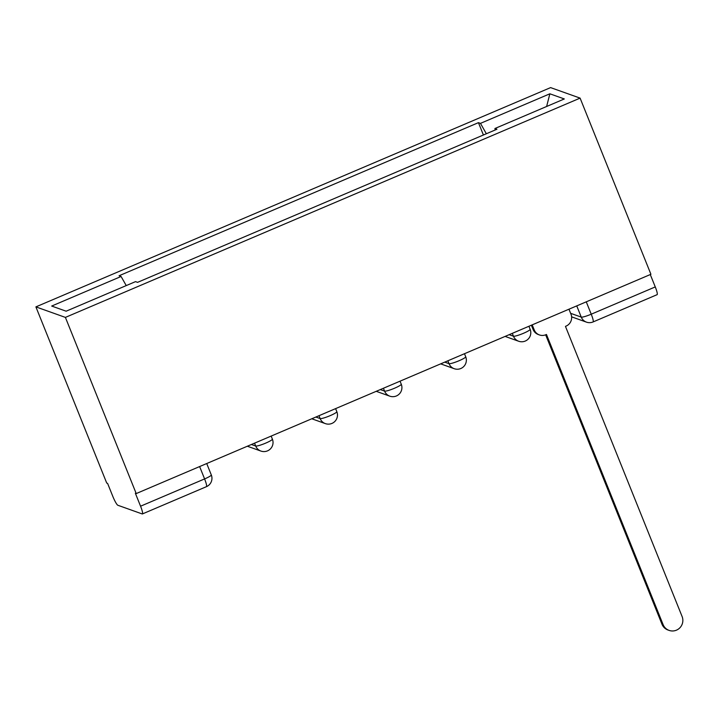 <?xml version="1.0" encoding="UTF-8"?>
<svg xmlns="http://www.w3.org/2000/svg" width="718" height="718" viewBox="0 0 718 718"><rect width="100%" height="100%" fill="white"/><g stroke="black" fill="none" stroke-linecap="round" stroke-linejoin="round"><path stroke-width="1.08" d="M199.622 466.556L204.594 478.924A9.083 1.355 -113.1 0 1 206.434 486.669L142.406 513.944A9.083 1.355 -113.1 0 1 142.2 513.944L117.86 505.266A9.083 1.355 -113.1 0 1 112.78 496.309L107.583 483.367L106.722 483.061L35.9 306.882L65.401 317.401L580.099 98.115L650.921 274.285L136.223 493.571L65.401 317.401M580.099 98.115L550.598 87.605L35.9 306.882M142.406 513.944A9.083 1.355 -113.1 0 0 140.566 506.208L204.594 478.924A9.083 1.221 -21.9 0 0 211.298 474.93L206.721 463.532M136.223 493.571L135.361 493.266L140.566 506.208M650.293 274.554L655.265 286.922A9.083 1.355 66.9 0 1 657.105 294.667L593.077 321.942A9.083 1.355 -113.1 0 0 591.237 314.197L655.265 286.922M486.346 133.745L480.468 123.37L549.862 93.798L564.312 98.949L494.917 128.513L495.223 129.967M480.468 123.37L478.439 122.652L119.062 275.757L121.082 276.484L51.687 306.048L66.137 311.199L135.531 281.627L137.56 282.353L496.937 129.24L494.917 128.513M483.411 135.002L478.439 122.652M121.082 276.484L126.242 285.584M549.862 93.798L546.622 106.488M532.2 324.868L534.219 329.903A9.083 8.894 109.6 0 0 545.842 334.732L546.461 334.462L663.1 624.606A10.447 10.232 109.6 0 0 679.982 627.694A10.447 10.232 109.6 0 0 682.1 616.511L565.461 326.367L566.08 326.107A9.083 8.894 109.6 0 0 570.99 314.233L568.961 309.207M669.095 630.395L667.973 630A10.447 10.232 -70.4 0 1 661.978 624.211L545.644 334.812M539.433 334.938L538.32 334.534A9.083 8.894 -70.4 0 1 533.106 329.499L531.383 325.218M251.399 444.496L255.698 446.031A9.083 1.221 -21.9 0 0 265.678 443.123A9.083 1.221 -21.9 0 0 272.382 439.12L271.162 436.077M315.839 417.041L320.138 418.576A9.083 1.221 -21.9 0 0 330.118 415.668A9.083 1.221 -21.9 0 0 336.823 411.665L335.602 408.623M380.28 389.587L384.579 391.122A9.083 1.221 -21.9 0 0 394.559 388.214A9.083 1.221 -21.9 0 0 401.263 384.211L400.043 381.168M444.72 362.132L449.019 363.667A9.083 1.221 -21.9 0 0 458.999 360.759A9.083 1.221 -21.9 0 0 465.704 356.756L464.483 353.714M509.161 334.678L513.46 336.212A9.083 1.221 -21.9 0 0 523.44 333.305A9.083 1.221 -21.9 0 0 530.144 329.302L528.924 326.259M570.622 313.317L581.257 317.105A9.083 1.221 -21.9 0 0 591.237 314.197L586.265 301.829M576.742 305.886L581.257 317.105A9.083 8.894 -70.4 0 0 586.462 322.14A9.083 9.083 0 0 0 593.077 321.942M254.54 443.159L255.698 446.031A9.083 8.894 109.6 0 0 260.912 451.066A9.083 9.083 0 0 0 272.382 439.12M318.98 415.704L320.138 418.576A9.083 8.894 109.6 0 0 325.344 423.611A9.083 9.083 0 0 0 336.823 411.665M383.421 388.25L384.579 391.122A9.083 8.894 109.6 0 0 389.784 396.156A9.083 9.083 0 0 0 401.263 384.211M447.861 360.795L449.019 363.667A9.083 8.894 109.6 0 0 454.225 368.702A9.083 9.083 0 0 0 465.704 356.756M512.302 333.34L513.46 336.212A9.083 8.894 109.6 0 0 518.665 341.247A9.083 9.083 0 0 0 530.144 329.302M534.219 329.903L533.106 329.499M663.1 624.606L661.978 624.211M505.104 336.41L518.665 341.247M440.664 363.864L454.225 368.702M376.223 391.319L389.784 396.156M311.783 418.774L325.344 423.611M247.342 446.228L260.912 451.066M206.434 486.669A9.083 9.083 0 0 0 211.298 474.93M586.462 322.14L571.609 316.844"/></g></svg>
